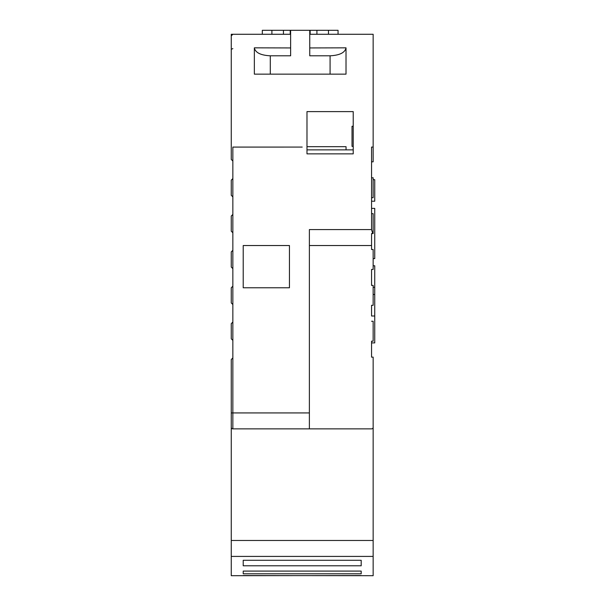 <?xml version="1.0" encoding="UTF-8"?>
<svg xmlns="http://www.w3.org/2000/svg" width="606" height="606" viewBox="0 0 606 606"><rect width="100%" height="100%" fill="white"/><g stroke="black" fill="none" stroke-linecap="round" stroke-linejoin="round"><path stroke-width="0.91" d="M243.218 575.541L373.152 575.7L373.152 556.414L231.257 556.414L231.257 575.7L361.191 575.541M361.191 573.791L243.218 573.791L243.218 571.087L361.191 571.087L361.191 573.791L361.191 571.087M361.191 565.799L243.218 565.799L243.218 560.285L361.191 560.285L361.191 565.799L361.191 560.285M371.554 269.443L371.554 285.388L371.554 269.443L373.152 269.443L373.152 249.513L371.554 249.513L371.554 245.528L309.378 245.528M371.554 315.999L371.554 305.31L371.554 315.999L374.743 315.999L374.743 342.898L371.554 342.898L371.554 341.186L371.554 357.131L373.152 357.131L373.152 556.414M371.554 161.825L371.554 147.076L373.152 147.076L373.152 161.825L371.554 161.825L371.554 177.77L373.152 177.77L373.152 197.7L371.554 197.7L371.554 213.645L373.152 213.645L373.152 233.568L371.554 233.568L371.554 245.528M290.622 34.284L231.257 34.284L231.257 159.439L232.848 161.029L232.848 178.565L231.257 180.164L231.257 195.306L232.848 196.905L232.848 214.441L231.257 216.031L231.257 231.181L232.848 232.772L232.848 250.308L231.257 251.907L231.257 267.049L232.848 268.647L232.848 286.183L231.257 287.774L231.257 302.924L232.848 304.515L232.848 322.051L231.257 323.649L231.257 338.792L232.848 340.39L232.848 357.926L231.257 359.517L231.257 427.275A1.591 1.591 0 0 0 232.848 428.874L371.554 428.874A1.591 1.591 0 0 0 373.152 427.275L373.152 412.928M346.049 149.871L346.049 146.682L306.984 146.682M271.897 34.284L271.897 30.3L262.322 30.3L262.322 34.284L232.848 34.284L231.257 35.883M283.449 34.284L283.449 30.3L290.622 30.3L290.622 55.805L270.291 55.805C260.678 55.305 255.361 52.646 254.353 47.836L254.353 74.144L346.018 74.144L346.018 47.836C345.003 52.646 339.693 55.305 330.081 55.805L309.749 55.805L309.749 30.3L316.923 30.3L316.923 34.284M316.923 30.3L338.05 30.3L338.05 34.284L371.554 34.284M271.897 30.3L283.449 30.3M290.221 34.284L290.221 30.3M310.151 30.3L310.151 34.284M309.749 34.284L373.152 34.284L373.152 147.076M371.554 208.381L374.743 208.381L374.743 258.603L373.152 258.603M373.152 265.776L374.743 265.776L374.743 315.999M373.152 287.297L374.743 287.297M373.152 294.471L374.743 294.471M289.448 287.774L289.448 245.528L243.218 245.528L243.218 287.774L289.448 287.774L243.218 287.774L243.218 245.528L289.448 245.528M306.984 111.61L306.984 153.856L353.222 153.856L353.222 111.61L306.984 111.61M372.72 233.568L371.554 229.583L309.378 229.583L309.378 428.874M232.848 147.076L302.205 147.076L232.848 147.084L232.848 161.029M231.257 427.275L231.257 540.469L373.152 540.469M371.554 321.256L373.152 321.256L373.152 341.186L371.554 341.186M371.554 285.388L373.152 285.388L373.152 305.31L371.554 305.31M373.152 50.23L373.152 35.883M371.554 147.076L371.554 152.265M231.257 49.298L232.848 48.631M353.222 126.268L352.025 126.268L352.025 146.372L353.222 146.372M231.257 556.414L231.257 540.469M373.152 179.687L374.743 179.687L374.743 201.207L371.554 201.207M306.984 149.871L353.222 149.871M309.749 30.3L290.622 30.3M290.622 47.935L254.353 47.836M309.749 47.935L346.018 47.836L346.018 74.144M243.218 565.799L243.218 560.285M243.218 573.791L243.218 571.087M232.848 357.926L232.848 412.928L309.378 412.928M231.257 412.928L232.848 412.928L232.848 428.874M328.475 30.3L328.475 34.284M371.554 229.583L371.554 213.645M371.554 197.7L371.554 177.77M232.848 178.565L232.848 196.905M232.848 214.441L232.848 232.772M232.848 250.308L232.848 268.647M232.848 286.183L232.848 304.515M232.848 322.051L232.848 340.39M330.081 55.805L330.081 74.144M270.291 55.805L270.291 74.144"/></g></svg>
